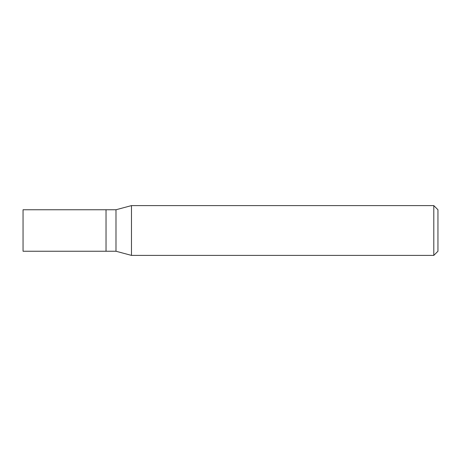 <?xml version="1.0" encoding="UTF-8"?>
<svg xmlns="http://www.w3.org/2000/svg" width="461" height="461" viewBox="0 0 461 461"><rect width="100%" height="100%" fill="white"/><g stroke="black" fill="none" stroke-linecap="round" stroke-linejoin="round"><path stroke-width="0.69" d="M106.03 209.755L23.05 209.755L23.05 251.245L106.03 251.245L106.03 209.755L106.03 251.245L115.988 251.245L115.988 209.755L106.03 209.755M115.988 209.755L131.471 205.606L131.471 255.394L115.988 251.245M131.471 255.394L433.801 255.394L433.801 205.606L131.471 205.606M433.801 205.606L437.95 209.755L437.95 251.245L433.801 255.394"/></g></svg>

